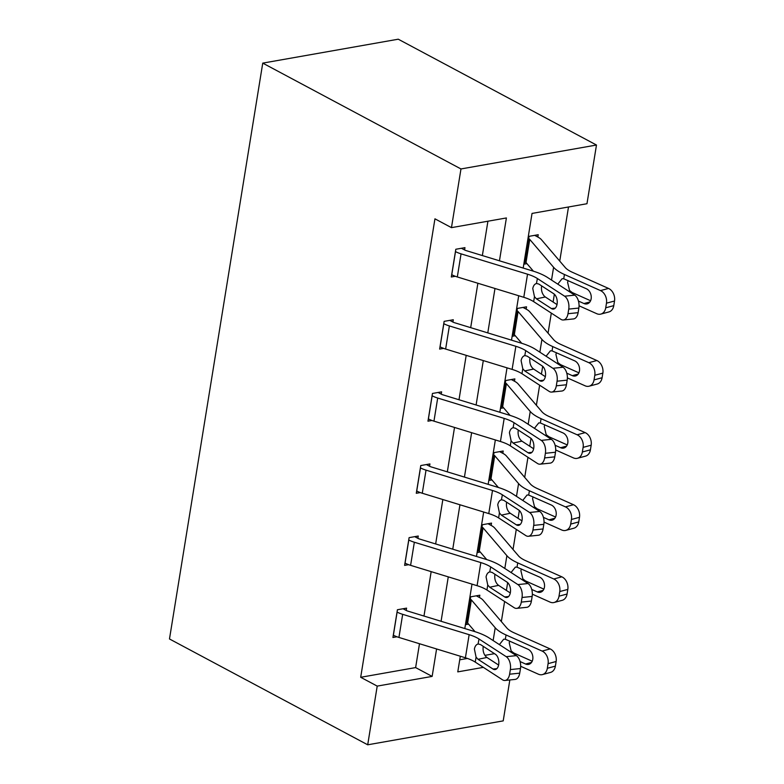 <?xml version="1.0" encoding="UTF-8"?>
<svg xmlns="http://www.w3.org/2000/svg" width="784" height="784" viewBox="0 0 784 784"><rect width="100%" height="100%" fill="white"/><g stroke="black" fill="none" stroke-linecap="round" stroke-linejoin="round"><path stroke-width="1.18" d="M509.835 679.963L503.21 720.878L367.706 744.8L169.481 638.97L262.748 63.122L398.252 39.2L596.477 145.03L586.971 203.722L532.032 213.424L523.183 268.059M501.348 621.565L504.602 601.485M506.395 590.43L507.66 582.6M513.03 549.466L516.284 529.386M518.067 518.332L519.341 510.511M524.702 477.378L527.955 457.297M529.749 446.233L531.013 438.413M536.383 405.279L539.637 385.199M541.421 374.135L542.695 366.314M548.055 333.18L551.309 313.1M553.102 302.046L554.366 294.216M559.737 261.082L568.498 206.986M459.738 659.805L467.431 658.442M484.943 655.355L494.498 653.67M537.844 237.023L538.216 234.72L529.053 236.337L524.565 264.061L526.956 263.64M526.162 309.121L526.534 306.809L517.381 308.426L512.893 336.16L515.284 335.738M514.48 381.22L514.863 378.907L505.7 380.524L501.211 408.258L503.602 407.837M502.809 453.319L503.181 451.006L494.028 452.623L489.53 480.347L491.931 479.926M491.127 525.417L491.509 523.104L482.346 524.721L477.858 552.446L480.249 552.024M479.455 597.506L479.828 595.203L470.674 596.82L466.176 624.544L468.567 624.123M499.457 260.798L506.395 217.952L451.466 227.644L434.944 218.824L360.689 677.288L415.628 667.586L419.489 643.733M423.977 616.048L431.171 571.634M435.649 543.949L442.842 499.535M447.331 471.85L454.524 427.447M459.003 399.762L466.196 355.348M470.684 327.663L477.877 283.249M482.356 255.564L487.922 221.206M464.589 249.959L464.961 247.646L455.808 249.263L451.319 276.987L455.318 276.282M452.917 322.057L453.289 319.745L444.136 321.362L439.638 349.086L443.646 348.38M441.235 394.146L441.608 391.843L432.454 393.46L427.966 421.184L431.964 420.479M429.563 466.245L429.936 463.932L420.773 465.549L416.284 493.283L420.293 492.577M417.882 538.343L418.254 536.031L409.101 537.648L404.613 565.382L408.611 564.676M406.21 610.442L406.582 608.129L397.419 609.746L392.931 637.48L396.929 636.765M367.706 744.8L377.212 686.108L432.141 676.406L436.59 648.966M360.689 677.288L377.212 686.108M451.466 227.644L460.972 168.952L262.748 63.122M460.316 656.228L457.778 671.878L483.356 667.37M498.154 664.754L498.693 664.665M518.704 295.744L511.511 340.158M507.023 367.843L499.829 412.257M495.351 439.942L488.158 484.355M483.669 512.03L476.476 556.444M471.997 584.129L464.804 628.543M596.477 145.03L460.972 168.952M441.078 621.281L448.272 576.867M452.75 549.182L459.943 504.769M464.432 477.093L471.625 432.68M476.104 404.995L483.297 360.581M487.785 332.896L494.978 288.483M415.628 667.586L432.141 676.406M455.435 251.576L455.504 251.605A17.464 6.027 9.2 0 0 461.051 253.849L527.534 274.194A24.941 8.614 -170.8 0 1 537.393 278.526L564.598 296.195L574.721 295.147A9.976 5.772 84.1 0 1 578.857 308.053L568.743 309.102A9.976 5.772 -95.9 0 0 564.598 296.195M461.433 248.273L464.657 249.988A4.988 1.725 9.2 0 0 466.245 250.635L532.728 270.98A37.416 12.926 -170.8 0 1 547.516 277.467L574.721 295.147M451.692 274.684L451.76 274.714A17.464 6.027 9.2 0 0 457.317 276.958L523.79 297.303A24.941 8.614 -170.8 0 1 533.649 301.634L560.854 319.304A9.976 5.772 -95.9 0 0 563.382 319.98A9.976 5.772 -95.9 0 0 567.988 313.718L568.743 309.102M541.509 286.689C541.185 290.648 542.175 293.853 544.468 296.293L545.301 296.969L536.423 298.831L551.387 308.553L555.278 308.151M567.988 313.718L578.112 312.669L578.857 308.053M578.112 312.669A9.976 5.772 84.1 0 1 573.506 318.931L563.382 319.98M557.003 304.574L545.301 296.969M536.423 298.831L534.463 296.656L532.767 288.522C533.394 285.601 534.668 283.926 536.589 283.504L538.814 284.043L553.778 293.765A7.977 4.616 84.1 0 1 557.091 304.084A7.977 4.616 84.1 0 1 553.406 309.092A7.977 4.616 84.1 0 1 551.387 308.553M536.462 283.524L537.393 278.526M579.053 305.799L596.751 313.698A9.976 7.428 -105 0 0 600.828 314.1A9.976 7.428 -105 0 0 605.728 307.798L613.774 305.642A9.976 7.428 75 0 1 608.884 311.944L600.828 314.1M552.985 293.245A37.416 12.926 9.2 0 0 554.327 294.186M528.681 238.64L525.006 261.787A4.988 1.725 -170.8 0 1 526.005 262.532L533.424 271.195M528.749 238.679A4.988 1.725 -170.8 0 1 529.749 239.424L553.592 267.295A37.416 12.926 9.2 0 0 564.431 274.488L600.495 290.59L608.541 288.434A9.976 7.428 75 0 1 614.519 301.017L613.774 305.642M534.678 235.337L537.902 237.062A17.464 6.027 -170.8 0 1 541.411 239.659L565.254 267.54A24.941 8.614 9.2 0 0 572.477 272.332L608.541 288.434M558.061 283.769L562.099 278.712L563.735 278.771L586.373 288.747A7.977 5.939 75 0 1 591.146 298.812A7.977 5.939 75 0 1 587.236 303.849A7.977 5.939 75 0 1 583.972 303.535L578.455 301.066M614.519 301.017L606.473 303.173L605.728 307.798M606.473 303.173A9.976 7.428 -105 0 0 600.495 290.59M568.077 280.574L567.606 282.367L569.537 290.462L572.183 292.52L590.587 300.742M443.754 323.674L443.822 323.704A17.464 6.027 9.2 0 0 449.379 325.938L515.862 346.293A24.941 8.614 -170.8 0 1 525.721 350.615L552.926 368.294L563.039 367.235A9.976 5.772 84.1 0 1 567.185 380.142L557.061 381.2A9.976 5.772 -95.9 0 0 552.926 368.294M449.751 320.362L452.976 322.087A4.988 1.725 9.2 0 0 454.563 322.724L521.046 343.078A37.416 12.926 -170.8 0 1 535.835 349.566L563.039 367.235M440.01 346.773L440.079 346.812A17.464 6.027 9.2 0 0 445.635 349.047L512.119 369.401A24.941 8.614 -170.8 0 1 521.977 373.723L549.182 391.402A9.976 5.772 -95.9 0 0 551.711 392.078A9.976 5.772 -95.9 0 0 556.317 385.816L557.061 381.2M529.837 358.788C529.514 362.747 530.494 365.942 532.787 368.392L533.62 369.068L524.741 370.93L539.706 380.652L543.596 380.24M556.317 385.816L566.43 384.768L567.185 380.142M566.43 384.768A9.976 5.772 84.1 0 1 561.824 391.03L551.711 392.078M545.321 376.673L533.62 369.068M524.741 370.93L522.781 368.745L521.095 360.611C521.723 357.7 522.997 356.024 524.917 355.593L527.142 356.142L542.107 365.863A7.977 4.616 84.1 0 1 545.419 376.183A7.977 4.616 84.1 0 1 541.734 381.191A7.977 4.616 84.1 0 1 539.706 380.652M524.78 355.622L525.721 350.615M432.082 395.763L432.151 395.802A17.464 6.027 9.2 0 0 437.697 398.037L504.181 418.391A24.941 8.614 -170.8 0 1 514.039 422.713L541.244 440.392L551.368 439.334A9.976 5.772 84.1 0 1 555.503 452.241L545.39 453.289A9.976 5.772 -95.9 0 0 541.244 440.392M438.08 392.461L441.304 394.185A4.988 1.725 9.2 0 0 442.891 394.822L509.365 415.177A37.416 12.926 -170.8 0 1 524.163 421.665L551.368 439.334M428.338 418.872L428.407 418.911A17.464 6.027 9.2 0 0 433.954 421.145L500.437 441.5A24.941 8.614 -170.8 0 1 510.296 445.822L537.501 463.491A9.976 5.772 -95.9 0 0 540.029 464.177A9.976 5.772 -95.9 0 0 544.635 457.915L545.39 453.289M518.155 430.886C517.832 434.846 518.822 438.04 521.115 440.481L521.948 441.167L513.069 443.029L528.034 452.74L531.915 452.339M544.635 457.915L554.758 456.866L555.503 452.241M554.758 456.866A9.976 5.772 84.1 0 1 550.152 463.128L540.029 464.177M533.649 448.771L521.948 441.167M513.069 443.029L511.109 440.843L509.414 432.709C510.041 429.799 511.315 428.123 513.236 427.692L515.46 428.24L530.425 437.952A7.977 4.616 84.1 0 1 533.737 448.281A7.977 4.616 84.1 0 1 530.053 453.289A7.977 4.616 84.1 0 1 528.034 452.74M513.108 427.721L514.039 422.713M567.381 377.898L585.08 385.797A9.976 7.428 -105 0 0 589.156 386.189A9.976 7.428 -105 0 0 594.047 379.897L602.092 377.741A9.976 7.428 75 0 1 597.202 384.033L589.156 386.189M541.313 365.344A37.416 12.926 9.2 0 0 542.655 366.275M517.009 310.738L513.334 333.886A4.988 1.725 -170.8 0 1 514.333 334.621L521.742 343.294M517.068 310.778A4.988 1.725 -170.8 0 1 518.077 311.522L541.92 339.394A37.416 12.926 9.2 0 0 552.749 346.587L588.823 362.688L596.869 360.532A9.976 7.428 75 0 1 602.847 373.115L602.092 377.741M523.006 307.436L526.231 309.161A17.464 6.027 -170.8 0 1 529.729 311.758L553.582 339.629A24.941 8.614 9.2 0 0 560.805 344.431L596.869 360.532M546.379 355.867L550.417 350.811L552.054 350.869L574.692 360.846A7.977 5.939 75 0 1 579.474 370.91A7.977 5.939 75 0 1 575.564 375.948A7.977 5.939 75 0 1 572.3 375.634L566.773 373.164M602.847 373.115L594.791 375.271L594.047 379.897M594.791 375.271A9.976 7.428 -105 0 0 588.823 362.688M556.405 352.673L555.925 354.466L557.865 362.561L560.511 364.619L578.915 372.831M555.699 449.987L573.398 457.895A9.976 7.428 -105 0 0 577.475 458.287A9.976 7.428 -105 0 0 582.365 451.986L590.421 449.83A9.976 7.428 75 0 1 585.53 456.131L577.475 458.287M529.631 437.443A37.416 12.926 9.2 0 0 530.974 438.374M505.327 382.837L501.652 405.975A4.988 1.725 -170.8 0 1 502.652 406.72L510.07 415.393M505.396 382.876A4.988 1.725 -170.8 0 1 506.395 383.611L530.239 411.492A37.416 12.926 9.2 0 0 541.078 418.676L577.142 434.787L585.187 432.631A9.976 7.428 75 0 1 591.165 445.214L590.421 449.83M511.325 379.534L514.549 381.259A17.464 6.027 -170.8 0 1 518.057 383.856L541.901 411.727A24.941 8.614 9.2 0 0 549.123 416.52L585.187 432.631M534.708 427.966L538.745 422.909L540.382 422.968L563.02 432.935A7.977 5.939 75 0 1 567.792 442.999A7.977 5.939 75 0 1 563.882 448.046A7.977 5.939 75 0 1 560.619 447.723L555.101 445.263M591.165 445.214L583.12 447.37L582.365 451.986M583.12 447.37A9.976 7.428 -105 0 0 577.142 434.787M544.723 424.771L544.253 426.565L546.183 434.65L548.829 436.708L567.234 444.93M420.4 467.862L420.469 467.901A17.464 6.027 9.2 0 0 426.026 470.135L492.499 490.48A24.941 8.614 -170.8 0 1 502.368 494.812L529.572 512.481L539.686 511.433A9.976 5.772 84.1 0 1 543.831 524.339L533.708 525.388A9.976 5.772 -95.9 0 0 529.572 512.481M426.398 464.559L429.622 466.284A4.988 1.725 9.2 0 0 431.21 466.921L497.693 487.266A37.416 12.926 -170.8 0 1 512.481 493.763L539.686 511.433M416.657 490.97L416.725 491.009A17.464 6.027 9.2 0 0 422.282 493.244L488.765 513.589A24.941 8.614 -170.8 0 1 498.624 517.92L525.829 535.59A9.976 5.772 -95.9 0 0 528.357 536.276A9.976 5.772 -95.9 0 0 532.963 530.013L533.708 525.388M506.484 502.975C506.16 506.934 507.14 510.139 509.433 512.579L510.266 513.265L501.388 515.117L516.352 524.839L520.243 524.437M532.963 530.013L543.077 528.965L543.831 524.339M543.077 528.965A9.976 5.772 84.1 0 1 538.471 535.227L528.357 536.276M521.968 520.87L510.266 513.265M501.388 515.117L499.428 512.942L497.742 504.808C498.369 501.887 499.643 500.221 501.554 499.79L503.789 500.329L518.753 510.051A7.977 4.616 84.1 0 1 522.056 520.38A7.977 4.616 84.1 0 1 518.371 525.388A7.977 4.616 84.1 0 1 516.352 524.839M501.427 499.81L502.368 494.812M408.729 539.96L408.797 540A17.464 6.027 9.2 0 0 414.344 542.234L480.827 562.579A24.941 8.614 -170.8 0 1 490.686 566.91L517.891 584.58L528.014 583.531A9.976 5.772 84.1 0 1 532.15 596.438L522.036 597.486A9.976 5.772 -95.9 0 0 517.891 584.58M414.726 536.658L417.95 538.383A4.988 1.725 9.2 0 0 419.538 539.02L486.011 559.364A37.416 12.926 -170.8 0 1 500.809 565.862L528.014 583.531M404.985 563.069L405.054 563.108A17.464 6.027 9.2 0 0 410.6 565.342L477.084 585.687A24.941 8.614 -170.8 0 1 486.942 590.019L514.147 607.688A9.976 5.772 -95.9 0 0 516.676 608.374A9.976 5.772 -95.9 0 0 521.282 602.112L522.036 597.486M494.802 575.074C494.479 579.033 495.468 582.238 497.762 584.678L498.585 585.364L489.716 587.216L504.68 596.938L508.561 596.536M521.282 602.112L531.405 601.054L532.15 596.438M531.405 601.054A9.976 5.772 84.1 0 1 526.799 607.316L516.676 608.374M510.296 592.959L498.585 585.364M489.716 587.216L487.756 585.04L486.06 576.906C486.688 573.986 487.962 572.32 489.882 571.889L492.107 572.428L507.072 582.149A7.977 4.616 84.1 0 1 510.384 592.469A7.977 4.616 84.1 0 1 506.699 597.486A7.977 4.616 84.1 0 1 504.68 596.938M489.755 571.908L490.686 566.91M397.047 612.059L397.116 612.088A17.464 6.027 9.2 0 0 402.672 614.333L469.146 634.677A24.941 8.614 -170.8 0 1 479.014 639.009L506.219 656.678L516.333 655.63A9.976 5.772 84.1 0 1 520.478 668.536L510.355 669.585A9.976 5.772 -95.9 0 0 506.219 656.678M403.045 608.756L406.269 610.471A4.988 1.725 9.2 0 0 407.856 611.118L474.34 631.463A37.416 12.926 -170.8 0 1 489.128 637.951L516.333 655.63M393.303 635.167L393.372 635.197A17.464 6.027 9.2 0 0 398.929 637.441L465.402 657.786A24.941 8.614 -170.8 0 1 475.271 662.117L502.475 679.787A9.976 5.772 -95.9 0 0 505.004 680.463A9.976 5.772 -95.9 0 0 509.61 674.201L510.355 669.585M483.13 647.172C482.807 651.132 483.787 654.336 486.08 656.776L486.913 657.453L478.034 659.315L492.999 669.036L496.889 668.634M509.61 674.201L519.723 673.152L520.478 668.536M519.723 673.152A9.976 5.772 84.1 0 1 515.117 679.414L505.004 680.463M498.614 665.057L486.913 657.453M478.034 659.315L476.074 657.139L474.389 649.005C475.016 646.085 476.29 644.409 478.201 643.987L480.435 644.526L495.39 654.248A7.977 4.616 84.1 0 1 498.702 664.567A7.977 4.616 84.1 0 1 495.018 669.575A7.977 4.616 84.1 0 1 492.999 669.036M478.073 644.007L479.014 639.009M544.018 522.085L561.726 529.994A9.976 7.428 -105 0 0 565.803 530.386A9.976 7.428 -105 0 0 570.693 524.084L578.739 521.928A9.976 7.428 75 0 1 573.849 528.23L565.803 530.386M517.95 509.541A37.416 12.926 9.2 0 0 519.302 510.472M493.655 454.936L489.971 478.073A4.988 1.725 -170.8 0 1 490.98 478.818L498.389 487.491M493.714 454.965A4.988 1.725 -170.8 0 1 494.724 455.71L518.567 483.581A37.416 12.926 9.2 0 0 529.396 490.774L565.46 506.885L573.516 504.729A9.976 7.428 75 0 1 579.494 517.313L578.739 521.928M499.643 451.633L502.877 453.348A17.464 6.027 -170.8 0 1 506.376 455.955L530.219 483.826A24.941 8.614 9.2 0 0 537.442 488.618L573.516 504.729M523.026 500.055L527.064 494.998L528.7 495.067L551.338 505.033A7.977 5.939 75 0 1 556.121 515.098A7.977 5.939 75 0 1 552.21 520.135A7.977 5.939 75 0 1 548.947 519.821L543.42 517.362M579.494 517.313L571.438 519.469L570.693 524.084M571.438 519.469A9.976 7.428 -105 0 0 565.46 506.885M533.051 496.87L532.571 498.663L534.512 506.748L537.158 508.806L555.562 517.028M532.346 594.184L550.045 602.092A9.976 7.428 -105 0 0 554.121 602.484A9.976 7.428 -105 0 0 559.012 596.183L567.067 594.027A9.976 7.428 75 0 1 562.167 600.328L554.121 602.484M506.278 581.63A37.416 12.926 9.2 0 0 507.62 582.571M481.974 527.034L478.299 550.172A4.988 1.725 -170.8 0 1 479.298 550.917L486.717 559.58M482.042 527.064A4.988 1.725 -170.8 0 1 483.042 527.808L506.885 555.68A37.416 12.926 9.2 0 0 517.724 562.873L553.788 578.984L561.834 576.828A9.976 7.428 75 0 1 567.812 589.401L567.067 594.027M487.971 523.722L491.196 525.447A17.464 6.027 -170.8 0 1 494.704 528.044L518.547 555.925A24.941 8.614 9.2 0 0 525.77 560.717L561.834 576.828M511.354 572.153L515.392 567.097L517.028 567.165L539.657 577.132A7.977 5.939 75 0 1 544.439 587.196A7.977 5.939 75 0 1 540.529 592.234A7.977 5.939 75 0 1 537.265 591.92L531.748 589.45M567.812 589.401L559.766 591.557L559.012 596.183M559.766 591.557A9.976 7.428 -105 0 0 553.788 578.984M521.37 568.959L520.899 570.752L522.83 578.847L525.476 580.905L543.88 589.127M520.664 666.282L538.363 674.181A9.976 7.428 -105 0 0 542.45 674.583A9.976 7.428 -105 0 0 547.34 668.282L555.386 666.126A9.976 7.428 75 0 1 550.495 672.427L542.45 674.583M494.596 653.729A37.416 12.926 9.2 0 0 495.939 654.669M470.302 599.123L466.617 622.271A4.988 1.725 -170.8 0 1 467.627 623.015L475.035 631.679M470.361 599.162A4.988 1.725 -170.8 0 1 471.36 599.907L495.214 627.778A37.416 12.926 9.2 0 0 506.043 634.971L542.107 651.073L550.162 648.917A9.976 7.428 75 0 1 556.13 661.5L555.386 666.126M476.29 595.82L479.524 597.545A17.464 6.027 -170.8 0 1 483.022 600.142L506.866 628.023A24.941 8.614 9.2 0 0 514.088 632.815L550.162 648.917M499.673 644.252L503.71 639.195L505.347 639.254L527.985 649.23A7.977 5.939 75 0 1 532.767 659.295A7.977 5.939 75 0 1 528.847 664.332A7.977 5.939 75 0 1 525.584 664.019L520.066 661.549M556.13 661.5L548.085 663.656L547.34 668.282M548.085 663.656A9.976 7.428 -105 0 0 542.107 651.073M509.698 641.057L509.218 642.851L511.158 650.945L513.804 653.003L532.209 661.226M451.76 274.714L455.504 251.605M533.649 301.634L534.463 296.656M523.79 297.303L527.534 274.194M457.317 276.958L461.051 253.849M564.431 274.488L563.735 278.771M553.592 267.295L551.524 280.074M529.749 239.424L526.005 262.532M583.972 303.535L589.901 301.948M572.183 292.52L570.958 292.697M440.079 346.812L443.822 323.704M521.977 373.723L522.781 368.745M512.119 369.401L515.862 346.293M445.635 349.047L449.379 325.938M428.407 418.911L432.151 395.802M510.296 445.822L511.109 440.843M500.437 441.5L504.181 418.391M433.954 421.145L437.697 398.037M552.749 346.587L552.054 350.869M541.92 339.394L539.853 352.173M518.077 311.522L514.333 334.621M572.3 375.634L578.229 374.037M560.511 364.619L559.276 364.795M541.078 418.676L540.382 422.968M530.239 411.492L528.171 424.271M506.395 383.611L502.652 406.72M560.619 447.723L566.548 446.135M548.829 436.708L547.604 436.894M416.725 491.009L420.469 467.901M498.624 517.92L499.428 512.942M488.765 513.589L492.499 490.48M422.282 493.244L426.026 470.135M405.054 563.108L408.797 540M486.942 590.019L487.756 585.04M477.084 585.687L480.827 562.579M410.6 565.342L414.344 542.234M393.372 635.197L397.116 612.088M475.271 662.117L476.074 657.139M465.402 657.786L469.146 634.677M398.929 637.441L402.672 614.333M529.396 490.774L528.7 495.067M518.567 483.581L516.489 496.37M494.724 455.71L490.98 478.818M548.947 519.821L554.876 518.234M537.158 508.806L535.923 508.992M517.724 562.873L517.028 567.165M506.885 555.68L504.818 568.459M483.042 527.808L479.298 550.917M537.265 591.92L543.194 590.332M525.476 580.905L524.251 581.081M506.043 634.971L505.347 639.254M495.214 627.778L493.136 640.557M471.36 599.907L467.627 623.015M525.584 664.019L531.523 662.431M513.804 653.003L512.569 653.18"/></g></svg>
